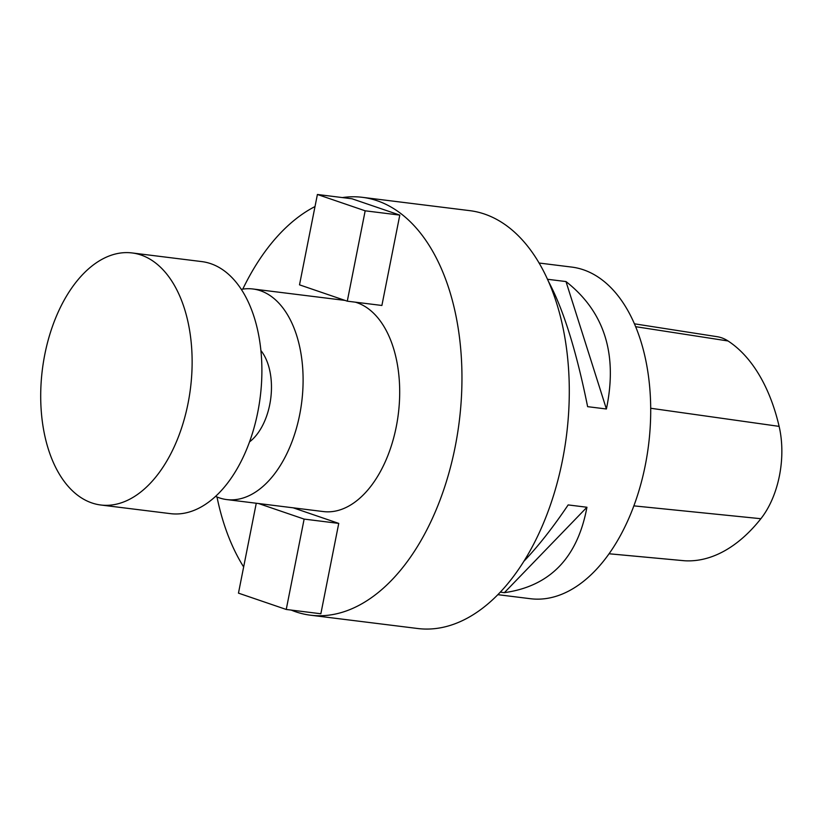<?xml version="1.0" encoding="UTF-8"?>
<svg xmlns="http://www.w3.org/2000/svg" width="823" height="823" viewBox="0 0 823 823"><rect width="100%" height="100%" fill="white"/><g stroke="black" fill="none" stroke-linecap="round" stroke-linejoin="round"><path stroke-width="1.23" d="M91.867 502.935A126.999 74.646 -82.9 0 0 100.776 505.003A126.999 74.646 -82.9 0 0 190.494 388.158A126.999 74.646 -82.9 0 0 132.05 252.939A126.999 74.646 -82.9 0 0 43.434 362.099A126.999 74.646 -82.9 0 0 91.867 502.935M100.776 505.003L170.546 513.655A126.999 74.646 -82.9 0 0 259.163 404.494A126.999 74.646 -82.9 0 0 210.719 263.658A126.999 74.646 -82.9 0 0 201.81 261.601L132.05 252.939M609.092 553.776L683.738 560.689A75.171 44.185 -82.9 0 0 684.499 560.751A182.109 107.041 -82.9 0 0 760.874 518.716A75.171 44.185 -82.9 0 0 779.124 426.376A182.109 107.041 -82.9 0 0 728.046 340.979A75.171 44.185 -82.9 0 0 717.1 336.689L634.389 323.809M523.973 561.193C538.304 546.153 553.035 527.399 568.158 504.921L586.943 507.246L504.396 592.653L500.343 592.149M586.943 507.246C577.53 557.768 550.011 586.233 504.396 592.653M497.905 594.679L530.506 598.722A167.1 98.215 -82.9 0 0 648.555 444.986A167.1 98.215 -82.9 0 0 571.656 267.074L539.044 263.021M547.439 279.264L565.987 281.559L606.397 408.99L587.622 406.665C576.265 350.413 563.127 308.512 548.2 280.952M565.987 281.559C604.38 311.66 617.847 354.137 606.397 408.99M291.208 610.08A210.544 123.759 -82.9 0 0 295.735 611.798A210.544 123.759 -82.9 0 0 310.508 615.203L417.837 628.525A210.544 123.759 -82.9 0 0 566.574 434.822A210.544 123.759 -82.9 0 0 469.676 210.637L362.357 197.325A210.544 123.759 -82.9 0 0 342.378 197.582M258.576 503.532L304.129 519.097L286.239 609.462L320.857 613.763L338.747 523.397L304.129 519.097M286.239 609.462L238.464 593.136L256.262 503.244M347.285 301.177L299.51 284.84L317.4 194.475L352.007 198.775L399.793 215.101L365.175 210.811L347.285 301.177L381.893 305.467L399.793 215.101M365.175 210.811L317.4 194.475M310.508 615.203A210.544 123.759 -82.9 0 0 459.244 421.499A210.544 123.759 -82.9 0 0 362.357 197.325M315.014 206.552A210.544 123.759 -82.9 0 0 242.785 289.12M216.994 496.979A210.544 123.759 -82.9 0 0 243.649 566.944M338.747 523.397L293.194 507.822M215.605 496.372A106.105 62.373 -82.9 0 0 219.329 497.864A106.105 62.373 -82.9 0 0 226.778 499.582L323.367 511.567A106.105 62.373 -82.9 0 0 397.632 418.948A106.105 62.373 -82.9 0 0 355.32 302.175M226.778 499.582A106.105 62.373 -82.9 0 0 301.732 401.963A106.105 62.373 -82.9 0 0 252.908 288.986A106.105 62.373 -82.9 0 0 241.283 289.367M249.544 441.879A53.053 31.181 -82.9 0 0 270.788 398.126A53.053 31.181 -82.9 0 0 260.881 350.495M728.046 340.979L635.603 326.68M779.124 426.376L650.695 408.259M760.874 518.716L633.885 505.867M684.499 560.751L609.102 553.766M345.063 300.416L252.908 288.986"/></g></svg>
